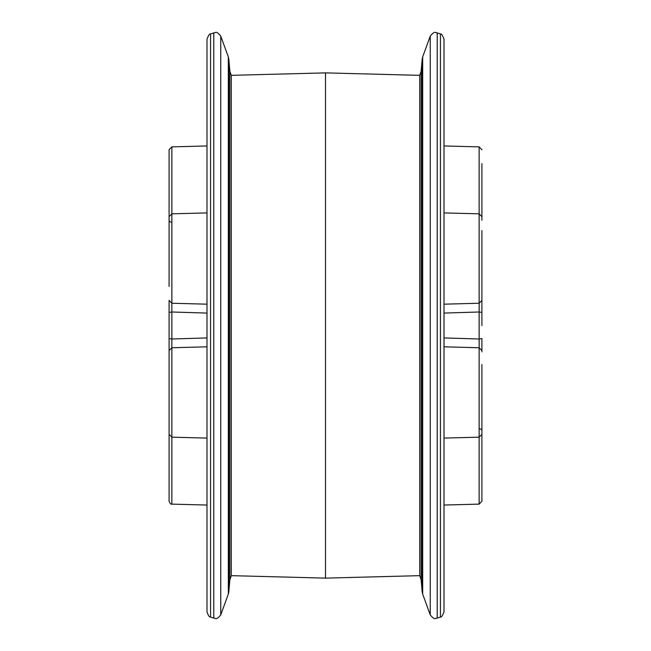 <?xml version="1.0" encoding="UTF-8"?>
<svg xmlns="http://www.w3.org/2000/svg" width="651" height="651" viewBox="0 0 651 651"><rect width="100%" height="100%" fill="white"/><g stroke="black" fill="none" stroke-linecap="round" stroke-linejoin="round"><path stroke-width="0.98" d="M479.136 428.765A2.856 1.961 0 0 1 481.911 430.726L481.911 501.27L479.136 504.126L479.136 347.748L444.006 346.828M481.911 163.661L481.911 220.274M419.716 575.655L419.716 75.345L325.5 72.879L325.5 325.5L325.5 72.879L231.284 75.345L231.284 575.655L325.5 578.121L325.5 325.5L325.5 578.121L419.716 575.655L421.124 579.748L421.124 71.252L422.182 59.16L422.182 591.84L421.124 579.748M444.006 337.926L479.136 339L479.136 312L444.006 313.074M481.911 364.536L481.911 434.315L479.136 437.171L444.006 438.09M481.911 230.625L481.911 325.5M481.911 459.419L481.911 430.726M479.185 347.748L479.136 339L481.911 338.593L481.911 351.825M481.911 347.886L481.911 347.097M481.911 342.564L481.911 341.572M481.911 149.73L479.136 146.874L479.136 303.252L481.911 300.396L481.911 299.72M481.911 420.375L481.911 392.455M481.911 312.407L479.136 312L479.185 303.252M169.089 364.536L169.089 325.5M171.864 222.235A2.856 1.961 180 0 1 169.089 220.274L169.089 149.73L171.864 146.874L171.864 303.252L206.994 304.172M206.994 346.828L171.864 347.748L171.864 504.126C171.099 504.631 170.171 503.679 169.089 501.27L169.089 431.499M206.994 313.074L171.864 312L171.864 339L206.994 337.926M169.089 286.464L169.089 216.685L171.864 213.829L206.994 212.91M169.089 219.501L169.089 220.274M169.089 424.574L169.089 425.542M169.089 430.726L169.089 420.375M206.994 438.09L171.864 437.171L169.089 434.315L169.089 350.604L171.864 347.748M171.815 347.748L171.864 339L169.089 338.593L169.089 300.396L171.864 303.252M169.089 163.661L169.089 191.581M169.089 230.625L169.089 258.545M171.815 303.252L171.864 312L169.089 312.407M440.434 34.023L437.212 32.843L437.212 618.157L440.434 616.977L440.434 34.023C441.256 33.429 442.452 35.13 444.006 39.117L444.006 611.883L444.006 505.046L479.136 504.126M430.254 36.09L422.686 56.889L422.686 594.111L430.254 614.91L430.254 36.09C435.283 29.979 435.397 33.282 437.212 32.843M210.566 325.5L210.566 616.977C209.508 617.376 208.32 615.675 206.994 611.883L206.994 39.117C208.621 35.073 209.809 33.372 210.566 34.023L210.566 325.5M210.566 34.023L213.788 32.843L213.788 618.157C215.603 617.718 215.717 621.021 220.746 614.91L220.746 36.09L228.314 56.889L228.314 594.111L220.746 614.91M228.818 591.84L229.876 579.748L229.876 71.252L228.818 59.16L228.818 591.84L228.314 594.111M479.136 146.874L444.006 145.954M422.686 56.889L422.182 59.16M421.124 71.252L419.716 75.345M422.686 594.111L422.182 591.84M437.212 618.157C435.397 617.718 435.283 621.021 430.254 614.91M440.434 616.977C441.256 617.571 442.452 615.87 444.006 611.883M481.911 216.685L479.136 213.829L444.006 212.91M479.136 303.252L444.006 304.172M479.136 347.748L481.911 350.604M171.864 146.874L206.994 145.954M171.864 504.126L206.994 505.046M210.566 616.977L213.788 618.157M229.876 71.252L231.284 75.345M229.876 579.748L231.284 575.655M228.314 56.889L228.818 59.16M213.788 32.843C215.603 33.282 215.717 29.979 220.746 36.09"/></g></svg>
